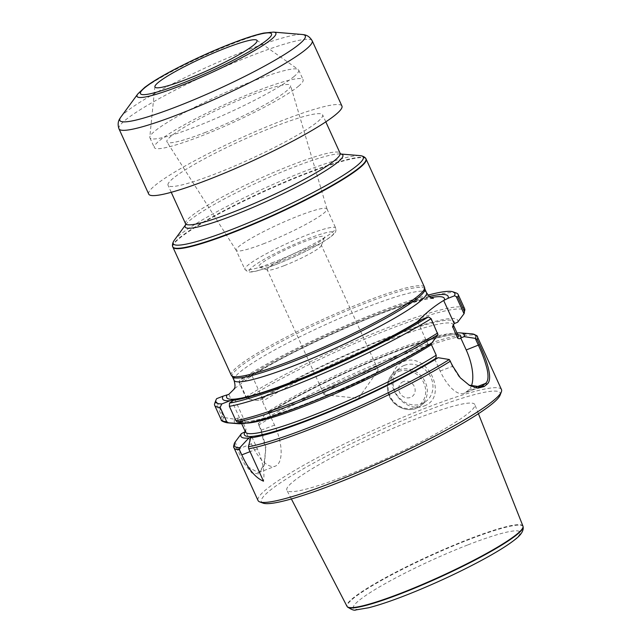 <?xml version="1.0" encoding="UTF-8"?>
<svg xmlns="http://www.w3.org/2000/svg" width="642" height="642" viewBox="0 0 642 642"><rect width="100%" height="100%" fill="white"/><g stroke="black" fill="none" stroke-linecap="round" stroke-linejoin="round"><path stroke-width="0.48" stroke-dasharray="3.21 2.41" d="M429.37 296.435A123.89 14.967 -24.5 0 0 246.239 377.44L239.811 379.936L239.201 381.581L247.034 398.762L257.98 400.528L262.73 399.204L262.466 401.443L267.273 411.987L268.886 412.702L264.536 414.917L258.261 423.391L261.382 430.252L265.9 447.362L264.376 464.503L258.485 472.697L248.422 467.167L238.222 448.983L235.092 442.113M428.062 295.127A131.217 15.857 -24.5 0 0 239.811 379.936M216.041 400.303L215.359 402.02L221.883 416.345L223.865 417.485L216.041 400.303L216.651 398.666M215.359 402.02A133.769 16.162 -24.5 0 0 214.773 403.2M245.413 431.873L245.998 429.193L241.183 418.64L238.174 417.95L234.82 419.258L223.865 417.485M234.82 419.258A122.718 14.83 -24.5 0 0 238.206 423.712M234.972 442.282L234.699 444.465L244.498 463.997L251.961 473.042L258.75 473.868L263.95 465.859L265.636 449.199L260.877 430.309L258.261 423.391M501.482 389.59A133.769 16.162 -24.5 0 0 425.365 408.192A133.769 16.162 -24.5 0 0 258.036 500.535M424.314 405.913C448.806 397.069 428.126 351.872 404.019 361.374C399.87 363.083 396.684 366.012 394.469 370.161C383.932 387.937 405.447 413.697 424.314 405.913M243.198 423.279L245.324 422.452L244.08 423.455M431.593 343.31L428.495 344.409L430.557 343.952M456.406 293.073A133.769 16.162 -24.5 0 0 364.841 319.949A133.769 16.162 -24.5 0 0 239.201 382.744L239.201 381.581M247.034 398.762L245.734 397.061L239.201 382.744M457.65 322.244A122.718 14.83 -24.5 0 0 386.019 338.037A122.718 14.83 -24.5 0 0 257.98 400.528M458.067 335.236C457.866 331.705 419.122 340.83 374.382 360.331C335.469 376.533 292.664 397.952 268.212 413.448L267.891 413.608A118.906 14.365 -24.5 0 1 375.682 359.777A118.906 14.365 -24.5 0 1 457.762 334.618M268.886 412.702L274.551 425.132A33.97 14.317 -111.3 0 1 275.29 466.156A33.97 14.317 -111.3 0 1 251.391 443.855L245.734 431.408L245.509 432.106M457 332.933A122.718 14.83 -24.5 0 0 369.142 362.016A122.718 14.83 -24.5 0 0 264.536 414.917M500.126 395.103A131.217 15.857 -24.5 0 0 425.542 411.201A131.217 15.857 -24.5 0 0 305.407 467.617A131.217 15.857 -24.5 0 0 263.092 503.127M345.597 475.826A103.282 12.479 155.5 0 1 286.862 490.255A103.282 12.479 155.5 0 1 375.634 436.006A103.282 12.479 155.5 0 1 474.823 404.604A103.282 12.479 155.5 0 1 345.597 475.826M404.259 365.41A21.234 19.083 -129 0 0 399.653 368.083A21.234 19.083 -129 0 0 398.16 396.587A21.234 19.083 -129 0 0 426.352 401.106A21.234 19.083 -129 0 0 429.554 375.008A21.234 19.083 -129 0 0 404.259 365.41M403.337 381.589A8.747 7.865 -129 0 0 402.333 395.937A8.747 7.865 -129 0 0 415.141 390.954A8.747 7.865 -129 0 0 403.337 381.589M239.57 417.926L228.825 394.34M234.707 388.49L251.985 375.618L246.239 377.44M251.985 375.618L262.73 399.204M434.698 359.038L440.163 371.028A33.97 14.317 68.7 0 0 464.062 393.321A33.97 14.317 68.7 0 0 465.731 392.35L468.628 390.007A33.97 14.317 68.7 0 0 471.3 386.187M449.199 359.432L452.321 366.293L459.415 377.352L468.989 385.112M430.148 317.63L437.972 334.795M417.613 321.538L428.15 344.65M251.881 436.841L257.346 448.822A33.97 14.317 -111.3 0 1 263.501 481.179M234.755 399.26L245.324 422.452M274.278 126.667A84.929 10.264 155.5 0 1 322.613 114.854A84.929 10.264 155.5 0 1 216.37 173.484A84.929 10.264 155.5 0 1 168.043 185.297A84.929 10.264 155.5 0 1 274.278 126.667M172.858 247.05A106.163 12.832 155.5 0 1 264.199 191.485A106.163 12.832 155.5 0 1 366.06 159.007M231.28 375.257A106.163 12.832 155.5 0 1 322.565 319.564A106.163 12.832 155.5 0 1 424.49 287.207M232.54 376.87A105.737 12.776 155.5 0 1 232.316 376.517A105.737 12.776 155.5 0 1 323.239 321.04A105.737 12.776 155.5 0 1 424.755 288.812A105.737 12.776 155.5 0 1 424.884 289.221M522.957 526.119A96.693 11.684 -24.5 0 0 467.906 539.505A96.693 11.684 -24.5 0 0 346.985 606.313M294.044 76.502A81.751 9.879 155.5 0 1 213.016 119.685A81.751 9.879 155.5 0 1 149.907 137.829A81.751 9.879 155.5 0 1 149.803 137.107A81.751 9.879 155.5 0 1 220.198 94.936A81.751 9.879 155.5 0 1 298.209 69.48A81.751 9.879 155.5 0 1 298.682 70.026A81.751 9.879 155.5 0 1 294.044 76.502M298.474 86.213A81.751 9.879 -24.5 0 0 303.104 79.728A81.751 9.879 -24.5 0 0 256.591 91.1A81.751 9.879 -24.5 0 0 154.329 147.532A81.751 9.879 -24.5 0 0 217.445 129.395A81.751 9.879 -24.5 0 0 298.474 86.213M148.719 194.101A106.163 12.832 155.5 0 1 240.004 138.399A106.163 12.832 155.5 0 1 341.937 106.05M340.958 390.344A29.725 3.595 155.5 0 1 324.9 394.886A29.725 3.595 155.5 0 1 324.041 394.477A29.725 3.595 155.5 0 1 349.601 378.884A29.725 3.595 155.5 0 1 378.138 369.824A29.725 3.595 155.5 0 1 377.881 370.739A29.725 3.595 155.5 0 1 340.958 390.344M284.141 265.676A29.725 3.595 155.5 0 1 267.61 270.113A29.725 3.595 155.5 0 1 267.224 269.809A29.725 3.595 155.5 0 1 292.784 254.216A29.725 3.595 155.5 0 1 321.321 245.156A29.725 3.595 155.5 0 1 321.305 245.645A29.725 3.595 155.5 0 1 284.141 265.676M279.35 261.671A36.096 4.358 155.5 0 1 259.272 267.064A36.096 4.358 155.5 0 1 289.847 247.756A36.096 4.358 155.5 0 1 324.475 237.355A36.096 4.358 155.5 0 1 279.35 261.671M264.576 243.382A49.899 6.027 155.5 0 1 236.232 250.412A49.899 6.027 155.5 0 1 236.176 250.324A49.899 6.027 155.5 0 1 279.085 224.146A49.899 6.027 155.5 0 1 326.987 208.939A49.899 6.027 155.5 0 1 327.027 209.035A49.899 6.027 155.5 0 1 264.576 243.382M205.552 132.356A67.948 8.21 155.5 0 1 166.96 141.93A67.948 8.21 155.5 0 1 251.881 94.904A67.948 8.21 155.5 0 1 290.593 85.587A67.948 8.21 155.5 0 1 205.552 132.356M221.883 416.345A133.769 16.162 -24.5 0 0 221.209 419.724M223.665 417.477A132.709 16.034 -24.5 0 0 227.051 422.781M234.699 444.465A133.769 16.162 -24.5 0 0 234.025 447.851M477.471 336.906A133.769 16.162 -24.5 0 0 401.354 355.507A133.769 16.162 -24.5 0 0 258.549 425.189M238.174 417.95A118.906 14.365 -24.5 0 0 303.65 404.62A118.906 14.365 -24.5 0 0 428.198 344.634M464.656 308.778A133.769 16.162 -24.5 0 0 378.547 331.344A133.769 16.162 -24.5 0 0 245.734 397.061M464.142 313.569A132.709 16.034 -24.5 0 0 387.062 330.068A132.709 16.034 -24.5 0 0 246.921 398.682M454.255 323.568A118.906 14.365 -24.5 0 0 384.71 339.088A118.906 14.365 -24.5 0 0 261.342 399.228M452.947 325.213L453.244 324.692A116.78 14.108 -24.5 0 0 453.204 324.611A116.78 14.108 -24.5 0 0 378.331 344.184A116.78 14.108 -24.5 0 0 262.466 401.443M241.183 418.64A116.78 14.108 -24.5 0 0 240.67 421.465A116.78 14.108 -24.5 0 0 246.351 423.134M458.011 335.156A116.78 14.108 -24.5 0 0 383.138 354.737A116.78 14.108 -24.5 0 0 267.273 411.987M245.998 429.193A116.78 14.108 -24.5 0 0 245.477 432.018M471.637 333.84A132.709 16.034 -24.5 0 0 377.592 363.316A132.709 16.034 -24.5 0 0 258.228 423.487M398.626 369.961A21.234 19.083 -129 0 0 394.019 372.633A21.234 19.083 -129 0 0 392.527 401.138A21.234 19.083 -129 0 0 420.719 405.656A21.234 19.083 -129 0 0 423.921 379.558A21.234 19.083 -129 0 0 398.626 369.961M398.722 371.469A19.958 17.936 51 0 1 425.654 392.824A19.958 17.936 51 0 1 396.435 404.195A19.958 17.936 51 0 1 398.722 371.469M251.391 443.855L237.034 449.585M274.551 425.132L260.877 430.309M465.731 392.35L478.491 387.383M468.628 390.007L475.505 387.335M440.163 371.028L452.819 366.245M257.346 448.822L250.051 451.663M185.522 223.657A84.929 10.264 155.5 0 1 258.549 179.094A84.929 10.264 155.5 0 1 340.091 153.213M185.682 224.732A86.63 10.465 155.5 0 1 186.044 224.202A86.63 10.465 155.5 0 1 259.681 181.566A86.63 10.465 155.5 0 1 340.164 153.968A86.63 10.465 155.5 0 1 340.798 154.04M174.247 240.301A104.445 12.623 155.5 0 1 263.019 188.9A104.445 12.623 155.5 0 1 360.05 155.621M172.714 246.656A106.131 12.824 155.5 0 1 264.022 191.099A106.131 12.824 155.5 0 1 365.852 158.638M234.065 380.353A105.737 12.776 155.5 0 1 324.988 324.876A105.737 12.776 155.5 0 1 426.505 292.648M250.179 376.308A119.589 14.453 155.5 0 1 431.007 297.567M467.986 544.857A91.629 11.075 155.5 0 1 488.193 556.646A91.629 11.075 155.5 0 1 354.063 608.825A91.629 11.075 155.5 0 1 467.986 544.857M523.118 526.785A96.597 11.668 -24.5 0 0 468.05 539.914A96.597 11.668 -24.5 0 0 347.386 606.867M120.816 117.117A101.918 12.318 155.5 0 1 207.446 66.953A101.918 12.318 155.5 0 1 302.133 34.483M118.979 128.833A106.163 12.832 155.5 0 1 210.263 73.132A106.163 12.832 155.5 0 1 312.189 40.775M137.797 93.949A76.286 9.221 155.5 0 1 202.639 56.408A76.286 9.221 155.5 0 1 273.516 32.1M275.803 264.544A46.497 5.617 155.5 0 1 265.539 258.557A46.497 5.617 155.5 0 1 333.615 232.075A46.497 5.617 155.5 0 1 275.803 264.544M273.243 262.409A49.899 6.027 155.5 0 1 244.851 269.351A49.899 6.027 155.5 0 1 287.752 243.174A49.899 6.027 155.5 0 1 335.662 227.966A49.899 6.027 155.5 0 1 273.243 262.409M428.495 344.409C395.376 365.178 331.12 395.344 287.496 410.583C268.541 417.308 254.529 421.072 245.445 421.874L240.622 421.385L241.689 423.696M399.653 368.083L394.019 372.633C387.744 378.274 385.922 385.481 388.546 394.252C392.695 407.847 410.904 414.339 420.719 405.656L426.352 401.106M258.485 472.697L275.29 466.156M480.689 386.853L464.062 393.321M469.519 385.417L468.427 384.807M263.95 465.835L264.376 464.503M325.807 121.86L322.613 114.854M171.237 192.295L168.043 185.297M233.913 389.325L234.675 388.458M433.374 298.426L429.699 298.699C419.346 300.167 401.788 305.624 377.014 315.053C361.31 321.128 344.931 328.062 327.885 335.862C295.336 350.885 269.383 364.584 250.019 376.966M478.426 413.705L474.823 404.604M291.364 498.954L286.862 490.255M149.907 137.829L154.329 147.532M298.682 70.026L303.104 79.728M154.891 86.534L149.803 137.107M256.696 40.133L298.209 69.48M324.9 394.886L358.445 398.281L377.881 370.739M378.138 369.824L321.321 245.156M324.041 394.477L267.224 269.809M321.305 245.645L324.475 237.355M267.61 270.113L259.272 267.064M326.987 208.939L335.662 227.966C336.231 230.35 335.83 232.155 334.474 233.367L333.214 234.699C330.766 236.946 326.85 239.651 321.457 242.812C307.919 250.629 292.64 257.907 275.635 264.64C257.811 271.301 251.191 272.77 247.724 271.726L244.851 269.351L236.176 250.324M327.027 209.035L290.593 85.587M236.232 250.412L166.96 141.93"/><path stroke-width="0.96" d="M221.859 403.922A131.217 15.857 -24.5 0 1 216.041 399.878A131.217 15.857 -24.5 0 1 216.651 398.666L223.079 396.162A123.89 14.967 -24.5 0 0 230.173 400.688L221.859 403.922L220.102 407.317L226.634 421.633L228.552 422.845L242.243 423.656L243.198 423.279M232.821 400.407A123.89 14.967 -24.5 0 0 421.93 319.411L428.423 316.883L431.143 318.673A133.769 16.162 -24.5 0 1 229.387 406.338L229.475 403.12L234.755 399.26L230.173 400.688M229.475 403.12A131.217 15.857 -24.5 0 0 428.423 316.883M456.205 296.564L457.866 297.069L464.391 311.394L464.03 313.729L456.205 296.564L454.48 295.818L447.988 298.345A123.89 14.967 -24.5 0 0 429.37 296.435M454.48 295.818A131.217 15.857 -24.5 0 0 453.075 291.861A131.217 15.857 -24.5 0 0 428.062 295.127M216.041 399.878L214.773 403.2A133.769 16.162 -24.5 0 0 214.685 405.399A133.769 16.162 -24.5 0 0 220.102 407.317M229.387 406.338L235.919 420.654L237.147 421.938L244.08 423.455A122.718 14.83 -24.5 0 0 431.593 343.31L437.996 334.707L431.143 318.673M214.685 405.399L221.209 419.724C220.792 420.671 222.742 421.69 227.051 422.781L238.206 423.712A122.718 14.83 -24.5 0 0 242.243 423.656M234.025 447.851C233.255 447.362 233.544 445.548 234.876 442.426L241.376 433.639A122.718 14.83 -24.5 0 0 248.799 438.037L239.859 447.651L239.45 449.761L241.785 454.881C248.277 469.158 255.516 477.921 263.501 481.179L248.735 448.782L248.446 446.744L250.637 437.844A122.718 14.83 -24.5 0 0 438.149 357.698L449.296 359.512L452.819 366.245L460.25 377.761L469.527 385.425L477.8 388.177L484.132 386.556A133.769 16.162 155.5 0 0 487.053 384.189C493.208 379.518 487.318 361.406 479.542 344.642L477.207 339.522A133.769 16.162 -24.5 0 0 477.471 336.906L501.482 389.59A133.769 16.162 -24.5 0 1 501.394 391.789A133.769 16.162 -24.5 0 1 386.46 459.768A133.769 16.162 -24.5 0 1 259.753 501.908A133.769 16.162 -24.5 0 1 258.036 500.535L234.025 447.851A133.769 16.162 -24.5 0 0 239.45 449.761M250.637 437.844L251.881 436.841L248.799 438.037M430.557 343.952L431.408 344.634L436.223 355.187C436.255 357.209 435.749 358.493 434.698 359.038L438.149 357.698M241.376 433.639L245.725 431.432L245.477 432.018A116.78 14.108 -24.5 0 0 320.35 412.437A116.78 14.108 -24.5 0 0 436.223 355.187M457.866 297.069A133.769 16.162 -24.5 0 0 458.131 294.453A133.769 16.162 -24.5 0 0 456.406 293.073L453.075 291.861M464.391 311.394A133.769 16.162 -24.5 0 0 464.656 308.778L464.142 313.569M468.989 385.112L480.681 386.853L482.543 385.81A132.493 16.01 -24.5 0 0 485.44 383.467C488.185 381.476 488.722 376.645 487.061 368.981C485.055 361.133 482.166 353.212 478.386 345.227L475.257 338.366L464.206 336.633L460.763 337.973C459.913 338.96 458.829 338.96 457.497 337.989L452.57 326.409L454.207 323.584L457.65 322.244L464.03 313.729M475.257 338.366L477.207 339.522M464.206 336.633A122.718 14.83 -24.5 0 0 460.483 332.917A122.718 14.83 -24.5 0 0 457 332.933M259.753 501.908L263.092 503.127A131.217 15.857 -24.5 0 0 387.383 461.791A131.217 15.857 -24.5 0 0 500.126 395.103L501.394 391.789M223.079 396.162L228.825 394.34L233.945 389.277M233.961 389.261L234.707 388.49M471.3 386.187A33.97 14.317 68.7 0 0 466.22 349.962L460.763 337.973M447.988 298.345L443.67 300.472C434.361 306.09 425.67 313.111 417.613 321.538L421.93 319.411M454.207 323.584L443.67 300.472M233.327 232.412A106.163 12.832 155.5 0 1 172.907 247.178A106.163 12.832 155.5 0 1 172.858 247.05L172.714 246.656A106.131 12.824 155.5 0 0 233.158 232.019A106.131 12.824 155.5 0 0 365.852 158.638L366.06 159.007A106.163 12.832 155.5 0 1 366.125 159.128A106.163 12.832 155.5 0 1 233.327 232.412M366.125 159.128L424.49 287.207A106.163 12.832 155.5 0 1 424.619 287.608A106.163 12.832 155.5 0 1 291.693 360.491A106.163 12.832 155.5 0 1 231.505 375.618A106.163 12.832 155.5 0 1 231.28 375.257L172.907 247.178M424.619 287.608L424.884 289.221A105.737 12.776 155.5 0 1 292.487 361.807A105.737 12.776 155.5 0 1 232.54 376.87L231.505 375.618M291.364 498.954L346.985 606.313A96.693 11.684 -24.5 0 0 347.129 606.529A96.693 11.684 -24.5 0 0 401.98 592.799A96.693 11.684 -24.5 0 0 523.029 526.36A96.693 11.684 -24.5 0 0 522.957 526.119L478.426 413.705M253.847 44.956A56.079 6.773 -24.5 0 0 256.696 40.133A56.079 6.773 -24.5 0 0 211.948 53.711A56.079 6.773 -24.5 0 0 158.141 82.577A56.079 6.773 -24.5 0 0 154.891 86.534A56.079 6.773 -24.5 0 0 196.484 75.331A56.079 6.773 -24.5 0 0 253.847 44.956M335.91 114.461A106.163 12.832 155.5 0 1 230.679 170.547A106.163 12.832 155.5 0 1 148.719 194.101L118.979 128.833A106.163 12.832 155.5 0 0 200.938 105.272A106.163 12.832 155.5 0 0 306.17 49.193A106.163 12.832 155.5 0 0 312.189 40.775L341.937 106.05A106.163 12.832 155.5 0 1 335.91 114.461M221.209 419.724A133.769 16.162 -24.5 0 0 226.634 421.633M235.919 420.654A133.769 16.162 -24.5 0 0 437.667 332.997M227.051 422.781A132.709 16.034 -24.5 0 0 228.552 422.845M237.147 421.938A132.709 16.034 -24.5 0 0 437.996 334.707M234.972 442.282A132.709 16.034 -24.5 0 0 239.859 447.651M248.446 446.744A132.709 16.034 -24.5 0 0 449.296 359.512M248.735 448.782A133.769 16.162 -24.5 0 0 450.483 361.125M244.73 432.331A118.906 14.365 -24.5 0 0 310.206 419.001A118.906 14.365 -24.5 0 0 434.754 359.014M452.69 327.436A116.78 14.108 -24.5 0 0 453.244 324.692L458.035 335.22M246.351 423.134A116.78 14.108 -24.5 0 0 329.924 395.945A116.78 14.108 -24.5 0 0 431.408 344.634M457.497 337.989A116.78 14.108 -24.5 0 0 458.011 335.156M460.812 337.949A118.906 14.365 -24.5 0 0 457.762 334.618M475.441 338.374A132.709 16.034 -24.5 0 0 471.637 333.84C475.939 334.939 477.889 335.959 477.471 336.906M466.22 349.962L479.542 344.642M478.491 387.383L482.543 385.81L484.132 386.556M475.505 387.335L485.44 383.467L487.053 384.189M250.051 451.663L241.785 454.881M340.886 154.088L340.091 153.213A84.929 10.264 155.5 0 1 233.857 211.844A84.929 10.264 155.5 0 1 185.522 223.657L185.666 224.828M340.798 154.04A86.63 10.465 155.5 0 1 315.559 176.719A86.63 10.465 155.5 0 1 234.482 214.966A86.63 10.465 155.5 0 1 185.682 224.732M340.758 154.016L360.05 155.621A104.445 12.623 155.5 0 1 331.545 182.384A104.445 12.623 155.5 0 1 232.645 229.162A104.445 12.623 155.5 0 1 174.247 240.301C171.534 244.145 172.706 247.17 172.714 246.656M424.843 289.004L426.505 292.648A105.737 12.776 155.5 0 1 294.237 365.643A105.737 12.776 155.5 0 1 234.065 380.353L232.404 376.702M418.255 321.241A119.589 14.453 155.5 0 1 294.742 380.923A119.589 14.453 155.5 0 1 227.019 395.031M431.007 297.567A119.589 14.453 155.5 0 1 444.312 300.175M523.118 526.785C523.8 530.685 521.071 534.971 514.916 539.649C508.071 545.05 497.711 551.542 483.843 559.118C462.842 570.505 440.171 581.227 415.847 591.274C396.531 599.179 380.77 604.684 368.548 607.781L356.037 609.9C354.424 610.759 351.543 609.748 347.386 606.867A96.597 11.668 -24.5 0 0 439.955 577.15A96.597 11.668 -24.5 0 0 523.118 526.785L523.029 526.36M273.516 32.1A76.286 9.221 155.5 0 1 271.558 39.202A76.286 9.221 155.5 0 1 188.708 82.521A76.286 9.221 155.5 0 1 137.797 93.949L144.859 87.272L149.73 83.813C155.533 79.929 162.811 75.644 171.566 70.957C194.983 58.582 218.312 48.174 241.561 39.716C250.476 36.53 257.891 34.307 263.806 33.055L273.516 32.1L302.133 34.483A101.918 12.318 155.5 0 1 299.517 43.969A101.918 12.318 155.5 0 1 188.836 101.845A101.918 12.318 155.5 0 1 120.816 117.117C119.99 118.521 116.643 121.828 118.979 128.833M267.465 39.603A72.04 8.707 155.5 0 1 155.284 92.536A72.04 8.707 155.5 0 1 195.232 59.16A72.04 8.707 155.5 0 1 267.465 39.603M458.131 294.453L464.656 308.778M241.689 423.696L245.477 432.018M460.483 332.917L471.637 333.84M340.091 153.213L325.807 121.86M185.522 223.657L171.237 192.295M185.69 224.684L174.247 240.301M360.05 155.621C364.736 156.102 366.245 158.967 365.852 158.638M234.065 380.353C236.376 388.835 233.584 388.651 233.913 389.325L233.921 389.317M426.505 292.648C431.392 299.958 433.085 297.736 433.374 298.426M302.133 34.483C303.738 34.78 308.425 34.427 312.189 40.775M137.797 93.949L120.816 117.117"/></g></svg>
